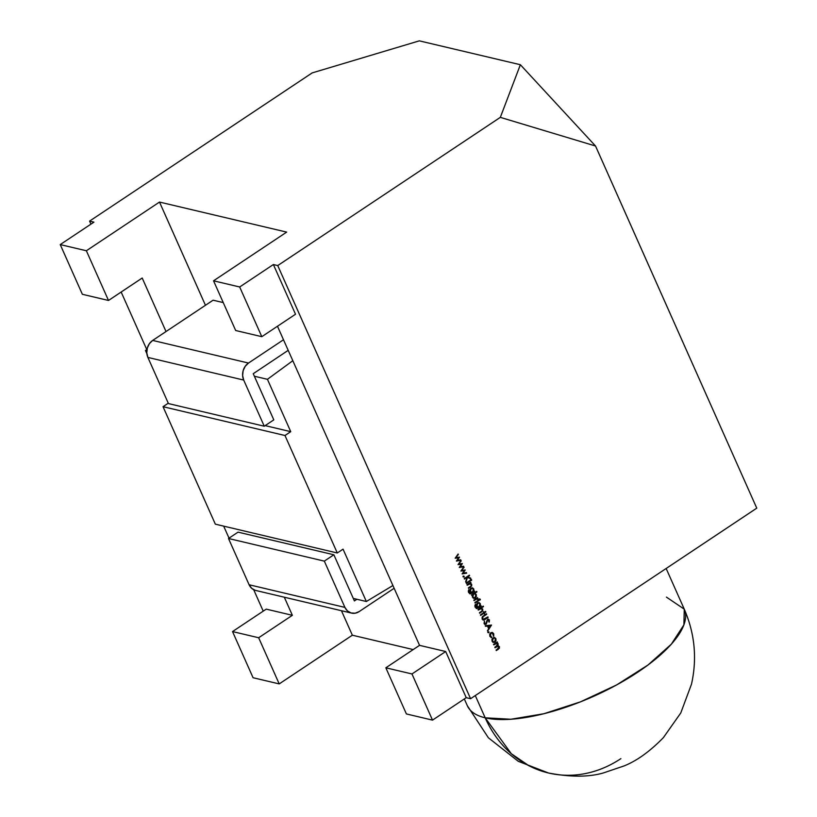 <?xml version="1.0" encoding="UTF-8"?>
<svg xmlns="http://www.w3.org/2000/svg" width="817" height="817" viewBox="0 0 817 817"><rect width="100%" height="100%" fill="white"/><g stroke="black" fill="none" stroke-linecap="round" stroke-linejoin="round"><path stroke-width="1.23" d="M475.29 695.573L485.186 717.806A118.72 42.739 -24 0 0 616.529 684.983A118.72 42.739 -24 0 0 684.268 609.176L683.911 624.831L671.349 644.164L648.014 664.997L616.529 684.983L580.448 701.864L543.846 713.741L510.85 719.256L485.186 717.806A118.72 42.739 156 0 1 467.355 705.755A118.72 42.739 -24 0 0 485.186 717.806L511.289 753.703L528.885 765.713L548.513 773.005A118.72 100.134 -76.7 0 1 485.186 717.806L475.29 695.573M620.869 758.646A118.72 100.134 -76.7 0 1 548.513 773.005L518.305 761.332L488.382 737.782L467.355 705.755L464.322 698.943M89.584 221.111L312.165 72.907L89.584 221.111L93.935 222.142L60.233 244.589L86.367 250.758L159.499 202.065L286.675 232.11L213.543 280.803L239.677 286.981L273.378 264.534L277.739 265.566L500.321 117.362L520.368 64.727L419.315 40.85L312.165 72.907L419.315 40.85L520.368 64.727L500.321 117.362L595.532 146.018L756.767 508.154L470.582 698.709L277.739 265.566L500.321 117.362L595.532 146.018L520.368 64.727L595.532 146.018L756.767 508.154L470.582 698.709L277.739 265.566L273.378 264.534L295.509 314.239L261.808 336.686L295.509 314.239L273.378 264.534L239.677 286.981L213.543 280.803L235.674 330.507L261.808 336.686L239.677 286.981L261.808 336.686L235.674 330.507L213.543 280.803L286.675 232.11L159.499 202.065L205.455 305.282L159.499 202.065L86.367 250.758L60.233 244.589L82.364 294.294L108.498 300.462L86.367 250.758L108.498 300.462L142.199 278.025L108.498 300.462L82.364 294.294L60.233 244.589L93.935 222.142L89.584 221.111L90.932 224.144L89.584 221.111M263.227 611.136L253.689 589.711L263.227 611.136M146.764 349.553L121.161 292.037L146.764 349.553M494.602 637.536L493.029 637.842L491.936 639.374L492.069 641.263L493.294 642.417L494.939 642.142L496.011 640.691L495.919 638.7L494.602 637.536L493.029 637.842L492.069 641.263L493.376 642.438L494.939 642.142L496.011 640.691L495.919 638.7L494.602 637.536M488.423 631.847L488.842 632.787L488.423 631.847L488.842 632.787L488.423 631.847L489.056 632.031M484.062 623.483L484.961 624.351L486.166 624.188L487.872 619.848L488.883 620.246L489.24 622.043L489.434 619.96L487.616 619.347L485.941 623.677L484.583 623.136L484.41 621.012L484.062 623.483L485.104 624.392L486.166 624.188L487.872 619.848L488.883 620.246L489.24 622.043L489.434 619.96L487.616 619.347L485.941 623.677L484.583 623.136L484.41 621.012L484.062 623.483M484.124 612.423L483.347 611.994L483.674 612.719L480.406 614.895L480.641 615.405L483.899 613.23L484.675 613.659L484.358 612.924L485.86 611.933L485.625 611.422L484.124 612.423L483.807 611.688L483.674 612.719L480.406 614.895L480.641 615.405L483.899 613.23L484.226 613.965L484.358 612.924L485.86 611.933L485.625 611.422L484.124 612.423M480.365 605.857L480.345 603.743L479.119 602.599L477.485 602.875L476.423 604.376L476.556 606.245L478.006 607.429L476.525 607.919L475.586 606.908L475.382 604.366L474.851 605.795L475.157 607.266L477.087 608.512L481.244 605.938L479.926 605.754L480.345 603.743L478.997 602.568L477.485 602.875L476.556 606.245L478.006 607.429L476.628 607.96L475.586 606.908L475.382 604.366L475.157 607.266L477.087 608.512L481.244 605.938L480.365 605.857M479.691 599.035L479.763 600.025L480.335 599.647L479.691 599.035L480.11 599.984L479.691 599.035L480.294 599.249M471.726 595.379L472.41 594.919L472.4 597.094L473.646 598.258L475.29 598.003L476.372 596.461L476.26 594.551L474.769 593.346L476.934 591.906L476.709 591.396L471.491 594.868L472.41 594.919L472.4 597.094L473.799 598.31L475.29 598.003L476.26 594.551L474.769 593.346L476.934 591.906L476.709 591.396L471.491 594.868L471.726 595.379M466.987 584.747L467.212 585.258L469.591 583.777L471.205 584.533L470.949 586.085L468.386 587.872L468.611 588.383L471.675 585.973L471.705 584.318L470.265 583.226L470.704 582.266L466.987 584.747L467.212 585.258L470.275 583.736L469.152 583.665L471.205 584.533L470.949 586.085L468.386 587.872L468.611 588.383L470.51 587.117L471.705 584.318L470.265 583.226L470.704 582.266L466.987 584.747M471 579.519L471.072 580.509L471.644 580.131L471 579.519L471.419 580.468L471 579.519L471.603 579.733M463.617 576.128L463.402 576.884L464.036 577.078L463.617 576.128L463.402 576.884L464.036 577.078L463.617 576.128L464.25 576.322M458.02 564.618L461.339 564.281L459.307 567.498L463.801 566.753L463.556 566.222L460.328 566.753L462.371 563.556L459.093 563.985L460.982 560.421L458.02 564.618L461.339 564.281L459.307 567.498L463.801 566.753L463.556 566.222L460.328 566.753L462.371 563.556L459.093 563.985L460.982 560.421L458.02 564.618M455.171 558.205L458.49 557.878L456.458 561.085L460.941 560.35L460.706 559.808L457.479 560.339L459.522 557.153L456.243 557.572L458.123 554.008L455.171 558.205L458.49 557.878L456.458 561.085L460.941 560.35L460.706 559.808L457.479 560.339L459.522 557.153L456.243 557.572L458.123 554.008L455.171 558.205M460.88 571.022L464.199 570.695L462.156 573.902L466.65 573.166L466.415 572.625L463.188 573.156L465.23 569.97L461.952 570.389L463.831 566.824L460.88 571.022L464.199 570.695L462.156 573.902L466.65 573.166L466.415 572.625L463.188 573.156L465.23 569.97L461.952 570.389L463.831 566.824L460.88 571.022M464.23 578.548L464.454 579.059L466.916 577.425L465.935 582.378L467.395 577.496L470.919 578.773L467.61 576.965L469.55 575.679L469.315 575.168L464.23 578.548L464.454 579.059L466.916 577.425L465.935 582.378L467.395 577.496L470.919 578.773L467.61 576.965L469.55 575.679L469.315 575.168L464.23 578.548M466.211 582.991L466.436 583.501L470.153 581.03L469.928 580.519L466.211 582.991L466.436 583.501L470.153 581.03L469.928 580.519L466.211 582.991M473.819 591.151L473.799 589.026L472.563 587.883L470.929 588.158L469.877 589.67L470.01 591.528L471.46 592.713L469.969 593.213L469.04 592.202L468.835 589.649L468.304 591.089L468.601 592.55L470.531 593.796L474.697 591.222L473.38 591.048L473.799 589.026L472.451 587.852L470.929 588.158L470.01 591.528L471.46 592.713L470.081 593.244L469.04 592.202L468.835 589.649L468.601 592.55L470.531 593.796L474.697 591.222L473.819 591.151M473.829 600.107L474.054 600.618L476.617 599.024L477.843 599.627L478.292 599.116L477.23 598.514L477.547 597.636L473.829 600.107L474.054 600.618L476.617 599.024L478.364 599.647L477.23 598.514L477.547 597.636L473.829 600.107M474.902 602.517L475.126 603.028L478.844 600.546L478.619 600.035L474.902 602.517L475.126 603.028L478.844 600.546L478.619 600.035L474.902 602.517M478.047 609.574L478.272 610.085L480.651 608.604L482.265 609.359L482.01 610.922L479.436 612.709L479.661 613.22L482.735 610.81L482.755 609.145L481.284 608.083L483.49 606.612L483.266 606.102L478.047 609.574L478.272 610.085L481.336 608.573L480.212 608.502L482.265 609.359L482.01 610.922L479.436 612.709L479.661 613.22L481.56 611.953L482.755 609.145L481.284 608.083L483.49 606.612L483.266 606.102L478.047 609.574M482.581 616.672L482.633 618.735L482.581 616.672L486.728 614.272L486.503 613.761L482.408 616.621L482.122 619.112L483.439 620.093L488.127 617.407L487.902 616.896L484.032 619.398L482.633 618.735L483.021 616.774L486.728 614.272L486.503 613.761L482.408 616.621L482.122 619.112L483.204 620.052L488.127 617.407L487.902 616.896L483.204 619.357M491.528 625.056L485.247 625.751L485.492 626.302L487.504 626.077L488.648 628.651L487.637 631.133L491.528 625.056L485.247 625.751L485.492 626.302L487.504 626.077L488.648 628.651L487.637 631.133L491.528 625.056M491.895 632.981L490.568 633.134L492.12 633.022L493.254 634.043L493.703 636.259L493.723 633.778L492.457 632.511L490.731 632.756L489.669 634.36L489.853 636.3L491.579 637.668L490.169 634.492L491.007 633.236L492.304 633.073L493.703 636.259L493.723 633.778L493.264 636.157L493.723 633.778L492.273 632.45L490.731 632.756L489.853 636.3L491.385 637.015M493.539 644.388L493.774 644.899L496.613 643.316L497.696 644.031L497.604 645.216L494.806 647.227L495.031 647.738L497.819 646.155L498.962 646.87L498.921 647.993L496.072 650.066L496.297 650.577L499.401 648.187L499.453 646.656L497.88 645.726L498.186 643.816L496.838 642.856L497.257 641.917L493.539 644.388L493.774 644.899L496.889 643.336L497.696 644.031L495.031 647.738L498.166 646.176L498.962 646.87L496.297 650.577L498.309 649.239L499.453 646.656L497.88 645.726L498.186 643.816L496.838 642.856L497.257 641.917L493.539 644.388M255.251 590.334L251.656 588.301L249.103 584.758L228.505 538.495L238.043 532.143L333.857 554.774L353.291 598.412L366.353 601.506L343.048 549.147L337.288 552.986L284.98 435.502L290.74 431.662L267.435 379.313L254.363 376.228L273.797 419.867L264.259 426.219L243.701 380.058A12.5 10.539 -76.7 0 1 248.501 363.054L152.677 340.423A12.5 10.539 103.3 0 0 147.887 357.427L243.701 380.058L147.887 357.427L168.435 403.578L264.259 426.219L273.797 419.867L254.363 376.228L267.435 379.313L292.813 360.705L267.435 379.313L290.74 431.662L265.147 425.616L290.74 431.662L284.98 435.502L163.032 406.692L284.98 435.502L337.288 552.986L343.048 549.147L366.353 601.506L392.916 585.523L366.353 601.506L353.291 598.412L354.415 600.934L356.917 599.269L354.415 600.934L333.857 554.774L238.043 532.143L228.505 538.495L324.318 561.126L333.857 554.774L324.318 561.126L228.505 538.495L249.103 584.758L344.917 607.399L324.318 561.126L344.917 607.399L249.103 584.758A12.5 10.539 103.3 0 0 255.721 590.456L351.535 613.097A12.5 10.539 -76.7 0 1 344.917 607.399L347.47 610.932L351.075 612.975L355.17 613.199L359.153 611.586A12.5 10.539 -76.7 0 1 351.535 613.097M223.674 526.138L229.026 538.148L223.674 526.138M146.815 350.82L145.477 350.503L146.856 353.608L145.477 350.503L146.815 350.82M352.352 635.207L341.445 610.707L352.352 635.207L413.198 649.576L352.352 635.207L279.21 683.9L352.352 635.207M277.474 326.249L419.55 645.348L445.684 651.527L466.231 697.677L470.582 698.709L466.231 697.677L432.52 720.124L466.231 697.677L445.684 651.527L411.972 673.964L445.684 651.527L419.55 645.348L385.838 667.795L406.396 713.946L432.52 720.124L411.972 673.964L385.838 667.795L419.55 645.348L277.474 326.249M292.363 615.303L284.316 597.217L292.363 615.303L258.662 637.75L292.363 615.303L266.24 609.135L292.363 615.303M166.025 331.539L142.199 278.025L166.025 331.539M253.076 677.732L279.21 683.9L258.662 637.75L232.528 631.572L266.24 609.135L232.528 631.572L253.076 677.732L279.21 683.9L258.662 637.75L232.528 631.572L253.076 677.732M666.437 597.125L684.268 609.176C694.828 633.573 697.228 658.584 691.478 684.227L680.786 712.935L663.394 737.618C649.964 751.385 636.882 760.821 624.137 765.907L603.385 772.943C588.761 777.192 570.47 777.212 548.513 773.005M432.52 720.124L411.972 673.964L385.838 667.795L406.396 713.946L432.52 720.124M147.009 349.38L145.477 350.503L147.009 349.38M168.261 403.2L163.032 406.692L215.341 524.167L337.288 552.986L215.341 524.167L163.032 406.692L168.261 403.2M168.435 403.578L264.259 426.219L243.701 380.058L242.618 375.503L243.149 370.673L245.212 366.302L248.501 363.054L152.677 340.423L213.094 300.196L223.245 302.586L213.094 300.196L152.677 340.423L149.388 343.661L147.326 348.032L146.794 352.862L147.887 357.427L168.435 403.578M254.363 376.228L253.25 373.706L288.197 350.34L253.25 373.706L254.363 376.228M283.489 339.76L248.501 363.054L283.489 339.76M394.141 588.281L359.153 611.586L394.141 588.281M457.888 554.355L458.368 554.559L455.804 557.47L457.888 554.355M459.072 557.204L457.04 560.237L459.072 557.204M460.339 559.87L460.941 560.35L456.458 560.911L460.339 559.87M458.051 557.766L455.222 558.144L458.051 557.766M460.737 560.758L461.217 560.962L458.664 563.883L460.737 560.758M461.932 563.618L459.889 566.651L461.932 563.618M463.198 566.283L463.801 566.753L459.307 567.325L463.198 566.283M460.911 564.179L458.071 564.547L460.911 564.179M463.596 567.172L464.076 567.376L461.513 570.286L463.596 567.172M464.781 570.021L462.749 573.054L464.781 570.021M466.047 572.686L466.65 573.166L462.156 573.728L466.047 572.686M463.76 570.593L460.921 570.96L463.76 570.593M463.178 576.026L464.036 577.078L462.963 576.782L463.607 576.976L463.178 576.026M463.402 576.884L464.036 577.078M469.019 575.362L469.55 575.679L467.171 576.863L470.602 578.048L470.459 578.599L467.171 576.863L469.019 575.362M466.967 577.394L465.659 581.755L466.967 577.394M466.476 577.323L464.322 578.763L466.476 577.323M470.561 579.416L471.419 580.468L470.388 580.152M470.817 580.254L471.419 580.468M470.643 580.407L470.909 579.376M469.622 580.724L470.153 581.03L466.303 583.205L469.622 580.724M471.235 585.871L471.266 584.206L469.826 583.124L470.929 582.776L469.826 583.124L471.705 584.318L470.51 587.117L468.478 588.087L471.246 585.85M470.766 584.431L469.152 583.665L467.079 584.952L469.591 583.777M474.166 590.916L474.697 591.222L471.746 593.193L469.663 593.734L474.166 590.916M469.887 593.806L470.531 593.796M468.621 590.058L468.601 592.1L469.867 593.162M472.216 587.811L473.799 589.026L473.38 591.048L473.053 588.424M473.38 591.048L473.594 589.966M470.204 593.091L469.315 592.999M468.601 592.1L468.355 591.089M472.195 591.835L470.949 592.07M472.093 588.414L470.704 588.577L472.318 588.444L473.36 589.374L472.624 591.937L471.48 592.202L470.48 591.253L470.704 588.577L471.981 588.363M470.704 588.577L470.041 591.151L471.266 592.131M472.624 591.937L471.389 592.172L470.48 591.253L471.143 588.679L472.41 588.465L473.36 589.374L472.624 591.937M473.206 598.156L474.851 597.901L475.943 596.359L475.821 594.449L474.33 593.244L476.413 591.59L476.934 591.906L474.33 593.244L476.26 594.551L475.29 598.003L473.574 598.238M474.503 593.857L473.155 594.03L474.718 593.888L475.8 594.837L475.065 597.493L473.901 597.717L472.859 596.788L473.155 594.03L472.42 596.686L473.686 597.646M473.584 594.133L474.851 593.928L475.8 594.837L475.065 597.493L473.799 597.687L472.859 596.788L473.584 594.133M478.292 599.116L476.791 598.401L477.251 597.84L477.771 598.146L476.791 598.401L478.292 599.116L477.23 598.514M477.853 599.014L478.364 599.647L477.853 599.014M476.617 599.024L473.921 600.321L476.188 598.922M479.252 598.932L480.11 599.984L479.079 599.668M479.508 599.77L480.11 599.984M479.334 599.923L479.599 598.892M478.313 600.24L478.844 600.546L474.994 602.721L478.313 600.24M480.713 605.632L481.244 605.938L478.292 607.899L476.219 608.44L480.713 605.632M476.444 608.512L477.087 608.512M475.167 604.774L475.157 606.806L476.413 607.879M478.772 602.527L480.345 603.743L479.926 605.754L479.61 603.13M479.926 605.754L480.141 604.672M476.75 607.797L475.862 607.715M475.157 606.806L474.912 605.785M478.742 606.551L477.496 606.786M476.454 604.447L477.261 603.283L478.527 603.079M478.639 603.12L477.261 603.293L476.597 605.867L477.69 603.395L478.864 603.15L479.916 604.09L479.181 606.653L478.037 606.908L476.597 605.867L477.822 606.837M479.181 606.653L477.935 606.888L477.026 605.969L477.69 603.395L478.966 603.181L479.916 604.09L479.181 606.653M482.296 610.707L482.326 609.043L480.856 607.981L482.959 606.306L483.49 606.612L480.856 607.981L482.755 609.145L481.56 611.953L479.528 612.913L482.316 610.677M481.826 609.257L480.212 608.502L478.139 609.788L480.651 608.604M485.329 611.616L485.86 611.933L483.919 612.821L484.675 613.659L484.093 613.659L483.919 612.821L485.329 611.616M483.46 613.128L480.498 615.099L483.46 613.128M484.032 619.398L482.193 618.632L483.603 619.286L482.193 618.632L482.061 617.57M483 619.991L487.596 617.101L488.127 617.407L485.053 619.449L482.959 619.98M484.44 621.216L484.154 623.034L485.512 623.565M485.941 623.677L484.583 623.136M488.321 619.123L489.434 619.96L488.811 621.941L488.995 619.858L488.229 619.082M488.025 619.684L488.883 620.246M488.443 620.144L487.432 619.735L486.166 624.188L484.889 624.321M487.872 619.848L486.942 620.552L485.727 624.086L484.522 624.249M491.078 625.107L487.443 630.673L491.078 625.107M487.065 625.975L485.431 626.159L487.065 625.975M488.617 627.936L487.718 625.904L490.547 625.74L489.056 628.038L487.718 625.904L488.617 627.936M488.147 626.006L490.547 625.74L487.718 625.904L490.547 625.74L489.056 628.038L488.147 626.006M487.984 631.735L488.842 632.787L487.769 632.491L488.413 632.685L487.984 631.735M488.209 632.603L488.842 632.787M491.64 637.076L490.312 636.004L491.007 633.236L489.883 635.902L491.456 637.035L491.058 637.566L491.201 636.974M492.038 632.409L493.284 633.675L492.12 632.44M490.425 636.637L489.883 635.902M489.679 634.646L490.578 633.134M492.865 642.315L494.499 642.039L495.572 640.589L495.48 638.598L494.162 637.434L495.919 638.7L496.011 640.691L494.939 642.142L493.172 642.376M493.529 641.866L492.528 640.957L493.254 638.353L494.428 638.118L495.459 639.006L494.704 641.631L493.019 641.743L491.987 639.415L492.825 638.251L492.089 640.855L493.315 641.794M492.804 638.261L494.203 638.077M494.704 641.631L493.458 641.845L492.528 640.957L493.254 638.353L494.51 638.138L495.459 639.006L494.704 641.631M497.624 643.081L496.409 642.754L496.961 642.111L497.492 642.428L496.409 642.754L497.624 643.081L496.838 642.856M497.185 642.979L498.186 643.816L497.441 645.624L499.453 646.656L498.309 649.239L496.164 650.281L498.983 648.065L499.024 646.553L497.441 645.624L497.89 644.705L497.185 642.979M498.411 645.777L497.88 645.726M497.931 646.155L496.062 646.666M496.665 643.316L493.631 644.593L496.174 643.214L497.257 643.929M497.379 646.053L498.523 646.768M666.151 568.489L684.268 609.176"/></g></svg>
